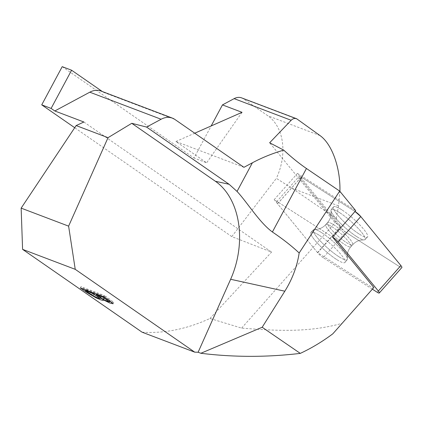 <?xml version="1.0" encoding="UTF-8"?>
<svg xmlns="http://www.w3.org/2000/svg" width="423" height="423" viewBox="0 0 423 423"><rect width="100%" height="100%" fill="white"/><g stroke="black" fill="none" stroke-linecap="round" stroke-linejoin="round"><path stroke-width="0.32" stroke-dasharray="2.12 1.59" d="M372.362 289.168L323.214 257.713L345.765 232.248L399.719 266.781A5.779 1.095 41.5 0 0 401.85 267.537M345.765 232.248A5.779 1.095 41.5 0 1 340.214 227.315L300.103 178.3A5.779 1.095 41.5 0 1 299.135 176.333A5.779 1.095 41.5 0 1 301.261 177.089L355.003 211.484L301.261 177.089L300.103 178.3L340.214 227.315L345.765 232.248L399.777 266.813M341.853 209.85A22.72 4.309 -138.5 0 0 333.461 206.9A22.72 4.309 -138.5 0 0 347.637 225.158A22.72 4.309 -138.5 0 0 367.476 237.023A22.72 4.309 -138.5 0 0 360.38 225.496A22.72 4.309 -138.5 0 0 341.853 209.85M373.832 287.508L373.165 288.211L317.504 252.584L340.764 226.321L297.448 173.388L274.183 199.656L332.452 236.943L278.709 202.548L301.261 177.089M323.214 257.713A5.779 1.095 41.5 0 1 317.662 252.78L277.551 203.764A5.779 1.095 41.5 0 1 276.579 201.792A5.779 1.095 41.5 0 1 278.709 202.548M319.302 235.31A22.72 4.309 -138.5 0 0 310.958 232.306A22.72 4.309 -138.5 0 0 325.081 250.622A22.72 4.309 -138.5 0 0 344.972 262.434A22.72 4.309 -138.5 0 0 337.707 250.828A22.72 4.309 -138.5 0 0 319.302 235.31M321.734 232.719A22.562 4.278 41.5 0 1 347.394 258.516A22.562 4.278 41.5 0 1 347.22 259.653A22.562 4.278 41.5 0 1 327.471 247.926A22.562 4.278 41.5 0 1 313.443 229.737A22.562 4.278 41.5 0 1 314.553 229.43A22.562 4.278 41.5 0 1 321.734 232.719M339.547 212.605A22.562 4.278 41.5 0 1 357.943 228.145A22.562 4.278 41.5 0 1 364.986 239.592A22.562 4.278 41.5 0 1 363.88 239.899A22.562 4.278 41.5 0 1 345.284 227.812A22.562 4.278 41.5 0 1 331.04 210.813A22.562 4.278 41.5 0 1 331.209 209.676A22.562 4.278 41.5 0 1 339.547 212.605M340.764 226.321L335 222.63L269.647 142.773M297.448 173.388L355.711 210.68M142.086 332.192C164.182 333.636 186.813 329.068 209.972 318.482L241.623 328.116C273.845 330.516 307.124 333.134 342.033 323.357L332.832 333.8M342.033 323.357L373.165 288.211M209.972 318.482L271.55 252.097L231.793 236.61L276.362 178.347L291.754 188.124L336.269 218.548L335 222.63M336.269 218.548L338.527 205.869L339.923 191.386M62.207 66.66L193.988 158.012L211.183 125.938M241.633 97.882A14.556 10.543 -69.2 0 1 243.299 98.76L267.849 115.775A50.945 36.891 110.8 0 1 276.362 178.347M231.793 236.61L74.707 127.714M243.949 167.318L175.91 141.504L206.657 162.818L193.988 158.012M101.044 91.051A21.832 15.81 110.8 0 1 103.54 92.367L102.361 91.553M242.035 112.328L206.657 162.818M175.91 141.504L194.728 133.197M83.891 122.009L271.55 252.097M241.623 328.116L335.032 222.651M96.566 294.091L96.925 293.425L104.016 296.116L103.661 296.782M93.8 293.039L94.155 292.372L100.648 297.216L98.247 296.597L94.144 294.657L86.091 289.311L94.155 292.372M85.732 289.977L86.091 289.311M91.479 294.762L92.161 293.488M80.317 287.926L80.999 286.651L87.698 291.299L100.182 298.083M103.778 296.824L104.46 295.555L80.999 286.651M102.948 299.22L103.445 298.294L109.663 301.393M111.26 302.022L113.75 302.498L110.763 299.923L104.46 295.555M102.424 298.902L104.005 299.087L103.445 298.294M104.016 296.116L110.086 300.6L105.301 298.86L96.925 293.425M317.504 252.584L274.183 199.656M336.576 259.479A22.72 4.309 41.5 0 1 318.054 243.833A22.72 4.309 41.5 0 1 310.958 232.306A22.72 4.309 41.5 0 1 330.797 244.171A22.72 4.309 41.5 0 1 344.972 262.434A22.72 4.309 41.5 0 1 336.576 259.479M338.886 256.724A22.562 4.278 -138.5 0 0 347.22 259.653A22.562 4.278 -138.5 0 0 347.394 258.516A22.562 4.278 -138.5 0 0 333.144 241.517A22.562 4.278 -138.5 0 0 314.553 229.43A22.562 4.278 -138.5 0 0 313.443 229.737A22.562 4.278 -138.5 0 0 320.491 241.184A22.562 4.278 -138.5 0 0 338.886 256.724M356.7 236.61A22.562 4.278 -138.5 0 0 363.88 239.899A22.562 4.278 -138.5 0 0 364.986 239.592A22.562 4.278 -138.5 0 0 350.958 221.403A22.562 4.278 -138.5 0 0 331.209 209.676A22.562 4.278 -138.5 0 0 331.04 210.813A22.562 4.278 -138.5 0 0 356.7 236.61M359.127 234.019A22.72 4.309 41.5 0 1 340.721 218.501A22.72 4.309 41.5 0 1 333.461 206.9A22.72 4.309 41.5 0 1 353.348 218.707A22.72 4.309 41.5 0 1 367.476 237.023A22.72 4.309 41.5 0 1 359.127 234.019M377.168 292.24L399.719 266.781M277.551 203.764L300.103 178.3M317.662 252.78L340.214 227.315M331.986 226.739A16.74 3.173 41.5 0 1 345.591 238.218A16.74 3.173 41.5 0 1 350.879 246.741A16.74 3.173 41.5 0 1 336.243 238.022A16.74 3.173 41.5 0 1 325.816 224.544A16.74 3.173 41.5 0 1 331.986 226.739M333.721 224.782A16.74 3.173 41.5 0 1 347.325 236.261A16.74 3.173 41.5 0 1 352.613 244.785A16.74 3.173 41.5 0 1 337.977 236.06A16.74 3.173 41.5 0 1 327.55 222.588A16.74 3.173 41.5 0 1 333.721 224.782M103.54 92.367L174.863 119.429M320.01 135.566L267.849 115.775M243.299 98.76L298.093 119.545M338.527 205.869L291.754 188.124M93.462 295.931L94.144 294.657M87.355 291.939L87.698 291.299M344.713 244.547A16.74 3.173 -138.5 0 0 350.879 246.741A16.74 3.173 -138.5 0 0 340.452 233.269A16.74 3.173 -138.5 0 0 325.816 224.544A16.74 3.173 -138.5 0 0 331.109 233.068A16.74 3.173 -138.5 0 0 344.713 244.547M346.448 242.591A16.74 3.173 -138.5 0 0 352.613 244.785A16.74 3.173 -138.5 0 0 342.186 231.312A16.74 3.173 -138.5 0 0 327.55 222.588A16.74 3.173 -138.5 0 0 332.843 231.111A16.74 3.173 -138.5 0 0 346.448 242.591M276.579 201.792L299.135 176.333M347.394 258.516L347.267 254.932C347.563 251.944 348.769 249.216 350.879 246.741L352.613 244.785C354.812 242.39 357.377 240.867 360.311 240.206L363.88 239.899L360.311 240.206C357.377 240.867 354.812 242.39 352.613 244.785L350.879 246.741C348.769 249.216 347.563 251.944 347.267 254.932L347.394 258.516M314.553 229.43L318.122 229.123C321.052 228.462 323.621 226.94 325.816 224.544L327.55 222.588C329.665 220.113 330.865 217.385 331.167 214.392L331.04 210.813L331.167 214.392C330.865 217.385 329.665 220.113 327.55 222.588L325.816 224.544C323.621 226.94 321.052 228.462 318.122 229.123L314.553 229.43M364.986 239.592L367.476 237.023L364.986 239.592M331.209 209.676L333.461 206.9L331.209 209.676M313.443 229.737L310.958 232.306L313.443 229.737M347.22 259.653L344.972 262.434L347.22 259.653M113.068 303.767L113.75 302.498M100.441 297.607L100.648 297.216M103.323 300.362L104.005 299.087M109.853 301.039L110.086 300.6"/><path stroke-width="0.63" d="M372.362 289.168L377.168 292.24A5.779 1.095 41.5 0 0 379.299 293.002A5.779 1.095 41.5 0 0 378.331 291.029L338.22 242.014A5.779 1.095 41.5 0 0 332.663 237.081L355.003 211.484L360.771 216.555L400.882 265.565L399.777 266.813M355.214 211.622A5.779 1.095 41.5 0 1 360.771 216.555L400.882 265.565A5.779 1.095 41.5 0 1 401.85 267.537L379.299 293.002M332.663 237.081L355.711 210.68L339.685 191.096L306.442 168.497C299.124 163.484 291.553 157.361 283.738 150.133L269.647 142.773L291.172 120.285L234.131 98.638A14.556 10.543 -69.2 0 1 241.633 97.882L296.666 118.757C294.699 118.054 292.864 118.567 291.172 120.285M332.452 236.943L373.832 287.508L332.832 333.8C322.363 341.636 311.513 348.161 300.288 353.385L262.186 327.249L284.827 291.204C292.351 279.101 297.131 266.363 299.161 252.991C291.907 246.149 282.982 239.148 272.396 231.989C259.384 222.498 247.191 202.257 237.044 191.429L229.123 184.291L215.381 181.271A74.596 52.775 -77.6 0 1 230.635 279.28L284.827 291.204M339.923 191.386C340.557 167.968 332.023 144.042 320.01 135.566L296.666 118.757M76.135 125.573L108.029 137.671L131.764 123.31L146.564 127.064L161.115 119.249A21.832 15.81 -69.2 0 1 172.373 118.112L101.044 91.051A21.832 15.81 110.8 0 0 89.787 92.193L54.8 110.974L83.891 122.009L76.135 125.573L21.15 208.132L22.588 249.359L142.086 332.192L194.728 352.163L198.123 352.243L200.856 353.279C233.67 357.324 266.818 357.356 300.288 353.385M200.856 353.279L262.186 327.249M211.183 125.938L222.461 104.904L234.131 98.638M74.707 127.714L41.729 104.856L51.114 108.42L54.8 110.974M102.361 91.553L71.593 70.223L62.207 66.66L41.729 104.856M172.373 118.112A21.832 15.81 -69.2 0 1 174.863 119.429L243.949 167.318L252.409 162.776C262.191 157.562 272.634 153.348 283.738 150.133M146.564 127.064L229.123 184.291M194.728 133.197L242.035 112.328L222.461 104.904M22.588 249.359L75.236 269.329L194.728 352.163M103.778 296.824L110.08 301.192L113.068 303.767L109.615 302.931L102.763 299.563L103.323 300.362L101.055 299.949L96.058 297.829L87.016 292.568L80.317 287.926L103.778 296.824M339.685 191.096L299.161 252.991M71.593 70.223L51.114 108.42M21.15 208.132L68.611 226.141L108.029 137.671M68.611 226.141L75.236 269.329M198.123 352.243L230.635 279.28M131.764 123.31L215.381 181.271M103.661 296.782L103.334 297.385L96.238 294.694L96.566 294.091M85.404 290.585L93.462 295.931L97.565 297.871L99.965 298.49L93.472 293.647L85.404 290.585L85.732 289.977M93.472 293.647L93.8 293.039M109.663 301.393L111.26 302.022M102.763 299.563L102.948 299.22M100.182 298.083L102.424 298.902M96.238 294.694L104.618 300.129L109.404 301.874L103.334 297.385M378.331 291.029L400.882 265.565M338.22 242.014L360.771 216.555M252.409 162.776L237.044 191.429M306.442 168.497L272.396 231.989M161.115 119.249L89.787 92.193M87.016 292.568L87.355 291.939M99.965 298.49L100.648 297.216M109.404 301.874L110.086 300.6"/></g></svg>
